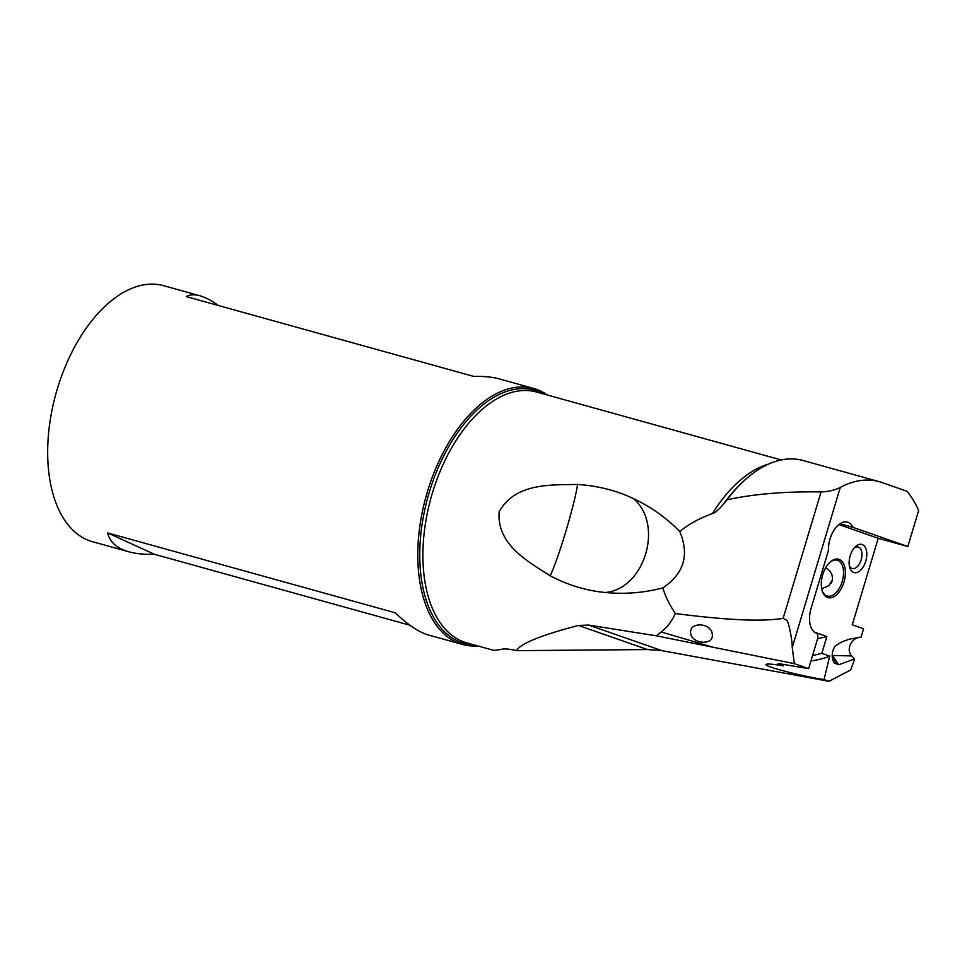 <?xml version="1.0" encoding="UTF-8"?>
<svg xmlns="http://www.w3.org/2000/svg" width="967" height="967" viewBox="0 0 967 967"><rect width="100%" height="100%" fill="white"/><g stroke="black" fill="none" stroke-linecap="round" stroke-linejoin="round"><path stroke-width="1.45" d="M633.482 498.634C664.075 524.452 644.699 589.036 605.318 592.481C586.618 590.764 568.233 585.216 550.175 575.812C529.167 562.117 496.518 545.122 499.165 511.797C515.411 482.303 552.157 485.132 577.601 484.431C598.017 485.845 616.644 490.571 633.482 498.634C650.864 506.781 666.287 517.744 679.753 531.524C688.178 524.465 699.068 518.469 712.449 513.537C714.625 513.187 718.239 510.153 723.268 504.436A133.301 75.124 -74.5 0 1 741.725 482.956L743.091 481.663A135.513 76.357 105.5 0 0 727.027 499.794C753.656 493.98 785.011 491.357 821.068 491.937C828.9 491.599 835.319 490.076 840.299 487.38A135.513 76.357 -74.5 0 1 879.172 481.651A135.513 76.357 -74.5 0 1 881.844 482.485L906.961 491.26A143.479 80.853 -74.5 0 1 918.65 510.479L907.832 546.524L878.229 538.305L838.872 524.561M781.203 459.954L536.528 392.01A130.194 73.371 105.5 0 0 431.004 497.824A130.194 73.371 105.5 0 0 466.856 642.898L494.101 650.465L501.643 649.316C504.339 648.519 509.283 648.966 516.475 650.646C520.234 643.671 540.891 635.271 578.447 625.444L588.685 625.081L656.339 635.815L661.138 631.947C666.904 627.704 671.642 621.563 675.341 613.525C669.49 604.713 665.32 596.18 662.818 587.936C683.971 573.661 689.616 554.853 679.753 531.524M605.318 592.481C624.573 594.379 643.744 592.868 662.818 587.936M840.299 487.38L792.251 647.491C792.058 637.048 788.069 620.5 786.812 620.403L783.137 618.336C762.649 621.805 726.725 620.198 675.341 613.525M727.027 499.794L723.268 504.436M832.164 655.203A10.625 5.971 -88.8 0 0 832.357 655.505L851.601 655.916L854.526 658.962L853.692 661.718L850.682 669.962L829.045 681.312L824.041 679.571C801.583 676.126 764.982 666.698 765.997 664.595C766.36 663.58 772.186 663.991 783.488 665.84L778.084 663.519L808.63 668.632L817.466 639.187A5.319 2.998 -74.5 0 0 816.221 633.131A21.782 12.281 105.5 0 1 811.095 608.303L828.441 550.477A21.782 12.281 105.5 0 1 830.012 539.03A21.782 12.281 105.5 0 1 847.443 522.083A21.782 12.281 105.5 0 1 853.003 527.378L907.832 546.524M832.309 580.285L832.031 581.24M878.229 538.305L852.265 624.791L863.591 628.743L861.077 637.12C856.085 637.338 852.398 640.033 850.053 645.207C848.579 649.461 849.099 653.027 851.601 655.916M861.077 637.12L849.425 639.127L842.052 641.822L834.932 646.174C831.584 652.169 831.306 657.705 834.074 662.794L838.691 664.74L832.382 658.454M814.552 632.213L826.858 636.504L821.805 653.341L829.722 656.109L824.041 679.571M854.526 658.962L838.691 664.74M850.404 555.07A14.614 8.232 105.5 0 0 849.691 567.303A14.614 8.232 105.5 0 0 857.149 572.452A14.614 8.232 105.5 0 0 865.513 561.96A14.614 8.232 105.5 0 0 864.957 546.826A14.614 8.232 105.5 0 0 855.408 546.718A14.614 8.232 105.5 0 0 850.404 555.07M823.038 573.733A19.932 11.229 105.5 0 0 822.059 590.426A19.932 11.229 105.5 0 0 832.224 597.437A19.932 11.229 105.5 0 0 843.635 583.137A19.932 11.229 105.5 0 0 842.873 562.504A19.932 11.229 105.5 0 0 829.855 562.347A19.932 11.229 105.5 0 0 823.038 573.733M834.376 663.338L838.147 663.954L832.357 655.505A10.625 6.926 145.6 0 1 832.152 655.493M712.341 634.872C712.002 622.567 689.58 621.491 690.583 632.708C691.103 643.937 713.428 645.932 712.341 634.872L712.244 633.893M690.583 632.708L690.68 633.639M792.251 647.491L794.33 663.64L656.339 635.815M794.33 663.64L808.63 668.632M879.172 481.651L803.033 460.497A135.513 76.357 105.5 0 0 743.091 481.663M853.003 527.378L839.948 523.751M588.685 625.081L661.924 650.646L829.045 681.312M829.722 656.109A35.864 9.525 -4.5 0 1 810.926 660.981M821.805 653.341L812.546 655.59M817.586 638.752L826.858 636.504M825.262 568.004C830.351 569.901 832.732 573.866 832.394 579.898L828.973 585.579L821.672 588.794M829.432 562.758A18.603 10.48 -74.5 0 1 837.253 560.219A18.603 10.48 -74.5 0 1 841.894 582.533A18.603 10.48 -74.5 0 1 827.305 596.059A18.603 10.48 -74.5 0 1 821.902 589.858M831.076 583.174A11.157 9.211 109.2 0 1 832.418 579.801M661.924 650.646L647.515 649.558L516.475 650.646M462.625 644.481A132.854 74.87 105.5 0 1 429.493 485.144A132.854 74.87 -74.5 0 1 533.724 388.468L499.468 378.955C492.372 376.997 483.838 376.163 473.866 376.453L186.244 296.579C189.967 294.548 194.548 294.294 199.988 295.781L163.616 285.688A132.854 74.87 105.5 0 0 59.386 382.364A132.854 74.87 105.5 0 0 92.518 541.701L128.889 551.794C116.898 548.398 109.815 542.1 107.627 532.926L395.249 612.8C408.014 624.924 419.049 632.309 428.369 634.968L462.625 644.481A132.854 74.87 105.5 0 0 477.698 645.908M533.724 388.468A132.854 74.87 -74.5 0 1 547.37 395.019M199.988 295.781C205.451 297.316 211.58 300.556 218.397 305.499M409.96 625.25L154.49 554.309C144.518 554.587 135.984 553.753 128.889 551.794M107.627 532.926L154.49 554.309M854.284 547.902A11.157 6.285 -74.5 0 1 858.2 546.996A11.157 6.285 -74.5 0 1 860.981 560.377A11.157 6.285 -74.5 0 1 852.229 568.499A11.157 6.285 -74.5 0 1 849.34 565.707M712.449 513.537A130.194 73.371 -74.5 0 1 768.934 463.93M783.137 618.336L821.068 491.937M661.138 631.947L712.667 647.141M543.938 394.065A131.439 74.072 105.5 0 0 427.934 496.965A131.439 74.072 105.5 0 0 474.265 644.953M647.515 649.558L578.447 625.444M577.601 484.431A53.137 4.001 -73.4 0 1 565.78 531.62A53.137 4.001 -73.4 0 1 550.175 575.812"/></g></svg>
